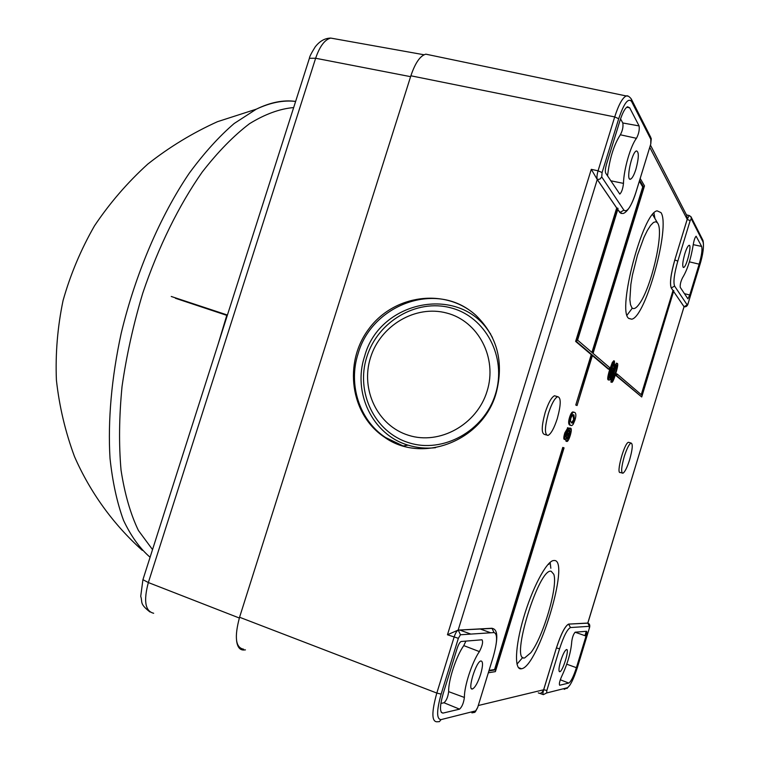 <?xml version="1.0" encoding="UTF-8"?>
<svg xmlns="http://www.w3.org/2000/svg" width="760" height="760" viewBox="0 0 760 760"><rect width="100%" height="100%" fill="white"/><g stroke="black" fill="none" stroke-linecap="round" stroke-linejoin="round"><path stroke-width="1.14" d="M226.784 315.352L218.167 344.014M295.041 101.365C283.176 99.778 270.256 102.381 256.3 109.174L234.146 123.519C219.004 136.553 204.06 153.102 189.287 173.175C160.274 215.916 135.518 273.562 121.22 333.174C111.511 377.815 107.768 420.907 110.01 458.27C112.546 481.983 117.059 502.692 123.547 520.391C131.005 536.151 139.859 548.435 150.09 557.241M227.268 315.514L175.446 298.281M171.247 296.476L227.42 315.039M245.442 649.876L243.447 650.009C239.675 649.952 237.386 646.845 236.569 640.708M406.733 88.882L410.979 75.459M568.565 624.102L570.503 627.551L589.428 626.306L587.803 623.058L568.565 624.102C565.022 626.021 560.966 633.963 556.406 647.938L543.637 689.776C542.098 692.977 540.312 694.003 538.279 692.854M568.746 624.083L587.945 623.124M684.019 306.698L673.797 291.716L684.095 306.755M641.716 396.976L615.781 375.44L616.293 373.777L617.13 374.005L641.915 395.248L673.806 290.624L641.716 396.976L616.626 375.668L617.13 374.005M641.26 394.687L672.999 290.548L671.241 287.964C669.569 283.556 670.757 274.198 674.794 259.91L687.163 219.383L686.822 215.583M640.195 178.467L644.489 185.868L593.066 353.39L609.681 367.631L609.159 369.331L608.304 369.103L592.392 355.613M609.159 369.331L592.515 355.195L577.058 405.545L575.767 405.033L591.242 354.644L575.633 341.411L616.692 207.993L597.284 179.55L591.289 169.338L447.469 634.771L458.356 638.314L460.446 634.771L494.038 632.567L491.995 628.273L458.27 630.106L460.446 634.771M458.213 630.087L491.939 628.254L493.25 628.691M489.079 670.406L494.57 669.522L562.761 447.412L564.062 447.887L495.387 671.621L488.347 672.79M546.487 435.014L544.806 434.511C541.281 433.817 541.405 426.512 545.158 412.585C548.35 402.857 551.456 397.252 554.486 395.77L555.987 396.197M622.174 473.034L620.341 472.483C615.714 474.468 624.283 442.719 628.501 442.291L629.194 442.5M521.341 668.79C514.188 670.348 514.995 646.798 523.659 617.528C532.237 588.278 546.117 562.001 553.232 560.567L554.496 560.481C570.361 560.623 538.137 666.729 521.54 668.753L521.341 668.79M660.981 212.61C670.662 226.413 645.706 317.024 631.74 319.2L628.625 318.326C617.015 310.327 642.817 212.439 657.125 210.843L660.981 212.61M614.659 365.598L616.588 363.242M616.835 365.313L616.825 365.313C617.424 365.19 616.882 367.897 615.23 373.445L612.237 380.399C611.648 380.551 612.18 377.844 613.842 372.267L616.683 365.275M611.097 382.09L610.936 377.653M613.035 370.12L614.26 366.586M570.532 425.372L569.829 425.163C568.328 424.308 568.252 421.695 569.582 417.325C570.627 414.01 571.691 412.214 572.764 411.939L573.819 412.158M564.281 439.356L564.167 439.327C563.521 438.767 563.721 436.648 564.784 432.962L567.834 427.842M567.843 430.559L567.549 434.15L565.829 437.038L566.153 433.418L567.767 430.54M568.936 428.726L570.114 428.155M566.105 441.218L565.544 439.479M613.063 366.206L613.909 366.434L614.346 364.325L614.213 362.966L613.662 363.251L611.192 369.483L612.817 367.745C613.377 368.534 613.111 370.832 612.019 374.642C610.992 377.881 610.081 379.705 609.283 380.123L608.969 380.057C608.123 379.62 608.627 376.266 610.489 369.987L613.272 362.463L614.441 361.038L614.394 366.624L613.063 366.206L613.538 363.441M608.389 379.905L608.114 379.829C607.269 379.382 607.772 376.029 609.634 369.759L612.427 362.226L613.975 360.905M587.85 623.077L684.028 306.717L687.192 304.931L674.595 286.073L671.289 287.974L673.047 290.558L673.806 290.624M458.109 630.097L447.469 634.771M610.166 373.103L612.114 369.673L611.534 374.404L609.7 378.214L610.166 373.103M609.339 377.463L611.458 370.063M613.5 364.097L614.346 364.325M614.394 366.624L613.909 366.434M565.62 436.306L567.178 431.043M567.635 438.919L567.967 434.473L570.133 430.853L569.772 435.347L567.635 438.919M567.359 438.368L568.879 435.081L569.506 431.129M565.079 439.594C564.423 439.033 564.633 436.914 565.697 433.228L568.375 428.003L568.613 431.48L570.893 428.327C571.634 429.01 571.406 431.433 570.209 435.594C569.078 439.118 568.062 441.085 567.169 441.474L566.903 437.038L565.307 439.612L564.167 439.327M571.501 422.902L570.418 420.774L570.931 417.886L572.85 414.713L573.942 414.941L574.494 419.966L572.575 423.111L571.501 422.902M571.472 422.883L573.591 419.71L573.04 414.684L573.942 414.941M570.494 417.591C571.539 414.276 572.593 412.481 573.667 412.205L574.721 412.423C576.165 413.326 576.241 415.929 574.921 420.223L573.097 424.469L571.786 425.59L570.722 425.429C569.24 424.574 569.164 421.952 570.494 417.591L569.582 417.325M612.075 379.572L616.151 365.883M617.414 363.46C618.184 364.002 617.605 367.45 615.667 373.815C614.004 379.259 612.778 382.09 611.981 382.318L611.448 379.696L613.406 371.887C615.077 366.415 616.312 363.584 617.082 363.375L617.414 363.46M488.927 670.909L495.453 669.855L563.654 447.688M494.57 669.522L495.453 669.855M615.781 375.44L616.626 375.668M616.692 207.993L618.042 208.582L577.581 340.119L592.705 353.077L643.644 187.131L639.644 180.281M575.633 341.411L576.583 341.667L617.69 208.059M577.058 405.545L592.144 354.882L576.583 341.667M575.767 405.033L576.669 405.289M591.242 354.644L592.144 354.882M591.926 352.412L642.732 186.941L643.644 187.131M642.732 186.941L639.359 181.193M621.129 213.531L617.747 209.541M403.161 445.968L385.491 437.475C359.309 420.242 348.013 384.446 358.131 353.562C371.345 306.546 431.566 282.216 470.003 310.584M496.1 393.262C482.685 441.398 421.562 464.265 384.332 437.085C350.198 414.438 343.301 362.596 368.837 328.909C393.765 294.756 445.284 287.413 476.007 315.419C497.467 336.49 504.165 362.434 496.1 393.262M435.546 447.697C426.094 448.733 416.926 447.887 408.044 445.141C372.334 434.701 352.422 392.474 364.619 356.278C379.63 299.592 462.042 283.68 490.969 334.989L492.413 337.459M366.814 356.915C377.673 321.632 416.366 298.528 450.851 307.847C485.498 316.625 507.157 357.162 495.453 394.07C484.262 431.138 442.852 453.805 408.728 442.7C374.414 432.145 355.471 392.046 366.814 356.915M487.084 391.191C476.947 424.716 439.546 445.293 408.604 435.318C377.511 425.828 360.249 389.471 370.548 357.542C380.399 325.489 415.577 304.551 446.813 313.072C478.183 321.091 497.676 357.808 487.084 391.191M627.047 315.153L632.311 308.132M654.93 218.519L653.961 213.028M657.751 223.145L655.918 221.701L653.495 222.452L650.607 225.397L647.378 230.432L643.995 237.3L637.488 255.084L632.453 274.977L630.857 284.382L629.869 299.611L630.515 304.684L631.864 307.714C633.736 309.681 636.31 308.265 639.606 303.477C651.006 287.764 663.461 235.258 658.245 224.162L657.751 223.145M550.145 562.343L550.839 568.233M522.804 657.381L516.971 664.164M548.73 563.673L548.967 564.395M524.666 657.922L530.832 652.707C543.267 636.918 558.144 586.14 553.803 574.294L551.19 571.283C538.869 567.245 509.675 662.435 524.666 657.922M624.245 456.589C621.347 467.039 620.892 472.587 622.867 473.242C624.862 472.122 627.123 467.59 629.66 459.667C632.558 449.284 633.014 443.735 631.038 443.033C629.061 444.115 626.8 448.637 624.245 456.589M548.378 413.516C551.57 403.778 554.667 398.164 557.669 396.682C561.184 397.452 561.051 404.757 557.289 418.579C554.125 428.298 551.019 433.922 547.969 435.452C544.473 434.767 544.606 427.462 548.378 413.516M586.026 636.063L576.403 667.688C573.524 676.581 570.978 681.711 568.765 683.069L559.664 685.244C558.971 684.095 559.607 681.236 561.564 676.656C567.606 663.755 571.007 652.023 571.758 641.468C572.346 637.203 573.467 634.115 575.139 632.206L586.501 631.284C587.014 631.522 586.862 633.118 586.026 636.063L575.111 632.216M560.661 661.048C562.846 654.341 564.784 650.512 566.475 649.562C569.81 648.413 562.885 671.403 559.797 671.716C558.448 671.422 558.733 667.859 560.661 661.048M465.899 641.098L463.78 645.601C456.313 655.947 448.286 680.333 448.647 691.647C447.963 696.948 446.414 700.653 444.001 702.762L440.866 703.437M443.156 693.718L457.083 648.575C458.432 644.547 459.781 642.19 461.12 641.497L482.011 639.787C483.265 641.792 482.391 645.734 479.389 651.605C472.131 661.96 464.17 686.242 464.388 697.452C463.638 703.01 462.023 706.904 459.562 709.146L442.966 713.108C439.612 712.633 439.679 706.163 443.156 693.718M480.633 674.31C477.859 682.66 475.142 687.553 472.483 688.978C467.02 691.039 476.026 661.267 480.956 660.953C483.132 661.342 483.027 665.798 480.633 674.31M243.599 649.183C235.562 647.767 234.222 637.127 239.571 617.253L410.875 75.791C415.235 62.88 420.233 55.67 425.847 54.169L429.4 54.91M699.162 264.166L689.776 294.994L687.904 298.832L680.238 287.337C679.991 284.525 680.77 281.323 682.575 277.713C687.429 269.762 691.03 258.514 693.367 243.988C694.079 239.951 695.001 237.348 696.122 236.208L701.642 246.42C702.496 249.451 701.67 255.369 699.162 264.166L689.396 261.849M684.808 253.792C686.394 248.786 687.79 245.974 688.997 245.337C692.217 243.951 686.65 266.922 683.658 267.463C682.119 266.817 682.499 262.257 684.808 253.792M607.534 175.93C609.644 158.422 613.918 144.714 620.359 134.786C622.592 130.559 623.409 126.625 622.811 122.987L620.54 118.873M606.461 164.407L619.894 120.887C622.506 112.774 625.053 108.062 627.551 106.761L629.679 107.796L639.084 125.913C639.644 129.732 638.78 133.855 636.471 138.31C630.619 145.635 623.741 169.499 623.475 183.379C622.886 188.755 621.661 192.327 619.789 194.094L605.711 173.128C605.036 171.513 605.292 168.596 606.461 164.407M635.93 169.185C634.096 174.914 632.329 178.23 630.619 179.132C625.537 181.725 631.731 151.82 636.5 150.927C639.075 151.905 638.894 157.994 635.93 169.185M293.664 107.569C279.813 108.746 265.107 114.114 249.546 123.671C233.7 135.707 217.92 151.839 202.198 172.083C179.037 205.086 158.336 247 142.737 293.227C133.37 324.52 126.473 355.632 122.027 386.574C119.111 416.727 118.778 444.581 121.039 470.136C124.697 493.867 130.482 513.978 138.405 530.461L152.532 549.594M143.118 579.082L142.927 579.671L148.343 582.549L315.637 58.254L309.405 58.273L309.092 59.27M410.59 76.665L315.637 58.254C319.751 46.265 324.795 39.539 330.762 38.086L334.827 38.807M153.662 613.263C145.207 611.211 143.431 600.98 148.343 582.549L239.333 618.022M543.637 689.776L478.296 705.517M649.762 147.335L687.183 219.298M458.175 630.087L597.265 179.512M610.679 374.176L611.534 374.404M608.114 379.829L608.969 380.057M609.634 369.759L610.489 369.987M612.427 362.226L613.272 362.463M566.646 433.884L567.549 434.15M568.879 435.081L569.772 435.347M564.784 432.962L565.697 433.228M567.739 427.766L568.499 427.984M570 428.06L570.722 428.279M565.953 441.18L566.856 441.446M573.591 419.71L574.494 419.966M569.829 425.163L570.722 425.429M614.394 373.217L615.23 373.445M610.822 382.014L611.667 382.251M610.603 379.468L611.448 379.696M612.778 371.716L613.406 371.887M494.038 632.567C497.705 633.85 497.382 642.095 493.088 657.295L493.154 657.144C498.817 636.576 497.382 629.385 492.261 628.396L458.166 630.125C456.808 630.753 455.44 633.108 454.072 637.193L436.82 693.063L441.142 694.117L458.356 638.314M493.088 657.295L477.669 707.465L493.107 657.295M671.241 287.964L671.289 287.974C669.617 283.565 670.804 274.208 674.842 259.92L677.797 261.136L690.146 220.647L687.202 219.393L674.794 259.91M617.766 209.494L619.846 212.553L623.903 210.14L601.721 176.918L600.02 179.066L597.341 179.559L616.74 208.002M619.789 212.543L622.24 213.436C623.675 214.139 630.059 211.061 635.816 192.755L635.882 192.441C631.104 206.825 627.105 212.724 623.903 210.14M576.403 667.688L566.76 664.202M568.765 683.069L560.291 679.772M589.428 626.306L589.209 628.634C590.254 625.746 589.855 623.913 588.012 623.153L568.613 624.121C565.069 626.04 561.013 633.982 556.453 647.957L559.569 648.793C563.739 636.044 567.387 628.966 570.503 627.551M556.406 647.938L543.714 689.7L546.848 690.498L559.569 648.793M577.381 667.498L589.19 628.7L577.381 667.498C573.61 679.164 570.266 685.919 567.34 687.753L564.224 689.339M584.934 635.673L586.274 631.294M543.666 689.69L543.714 689.7C542.811 692.864 542.688 694.517 543.343 694.649L546.658 692.968L546.848 690.498M567.34 687.753L546.658 692.968M479.389 651.605L463.78 645.601M464.388 697.452L448.647 691.647M459.562 709.146L444.001 702.762M443.051 713.089L441.294 712.367M493.306 628.719L491.939 628.254M477.669 707.465L474.858 712.329L471.894 712.861M239.571 617.253L436.82 693.063C431.613 711.797 431.594 721.373 436.753 721.8L439.384 721.649L441.047 719.615C436.477 719.264 436.506 710.771 441.142 694.117M475.817 710.847L441.047 719.615M591.289 169.338L598.063 170.81C596.885 175.028 596.647 177.945 597.341 179.559L597.284 179.55M628.054 96.121L626.24 95.96C622.497 97.707 618.649 104.699 614.697 116.926L598.063 170.81L602.091 172.548L618.697 118.731L614.697 116.926L410.875 75.791M689.776 294.994L684.361 293.654M701.642 246.42L693.281 244.663M674.595 286.073C673.151 282.14 674.215 273.828 677.797 261.136M684.067 306.707L684.294 306.802C686.327 307.002 687.639 305.795 688.208 303.192M688.199 303.202L687.192 304.931M699.703 265.382L688.237 303.059L699.703 265.382M690.146 220.647L691.267 218.794L690.982 216.714L689.149 215.507L687.202 219.393M689.367 215.555L686.461 214.871M691.248 217.246L702.734 239.923L703.019 241.889C704.13 245.898 703.038 253.678 699.741 265.231M691.267 218.794L703.019 241.889M623.475 183.379L610.698 180.775M636.471 138.31L620.359 134.786M639.084 125.913L622.811 122.987M629.679 107.796L626.706 107.274M601.721 176.918L602.091 172.548M635.901 192.47L650.75 144.039L635.882 192.441M631.588 99.56L650.845 137.541L650.75 144.039M618.697 118.731C623.979 103.227 628.283 97.498 631.607 101.545L631.246 98.885C629.109 96.33 627.437 95.361 626.24 95.96L425.847 54.169M631.607 101.545L651.187 140.011M470.82 634.087L459.743 630.031M490.684 632.785L480.063 628.928M295.63 101.431C283.452 99.978 270.341 102.562 256.3 109.174L217.512 121.676C192.565 132.952 169.328 147.089 147.782 164.084C127.471 182.523 109.706 203.11 94.487 225.843C80.921 249.527 70.452 274.398 63.08 300.456C57.56 326.876 55.337 353.428 56.401 380.104C59.337 406.552 65.388 432.098 74.565 456.741C90.383 492.746 113.506 524.542 142.32 550.364M424.013 54.767L330.762 38.086C324.872 38.171 319.675 41.116 315.191 46.911C311.41 53 309.481 56.791 309.405 58.273L142.927 579.671L140.724 596.325C142.814 602.442 139.08 603.431 149.976 611.99M650.456 145.093L686.831 215.583M684.047 306.736L587.793 623.058M612.531 367.678L611.828 367.488M614.441 361.038L613.586 360.8M568.375 428.003L567.464 427.737M570.589 428.298L569.686 428.032M571.681 422.854L572.575 423.111M573.667 412.205L572.764 411.939M617.082 363.375L616.236 363.147M384.332 437.085L385.491 437.475M490.969 334.989L490.323 333.422M408.044 445.141L403.218 445.958M628.729 318.44L631.74 319.2M657.248 222.452L652.774 214.843M521.54 668.753L518.406 667.593M628.501 442.291L631.038 443.033M557.669 396.682L554.486 395.77M559.797 671.716L559.284 671.536M566.979 688.484L570.142 684.798M574.066 676.856L577.391 667.498M543.086 694.554L539.277 693.206M441.351 712.443L442.966 713.108M472.483 688.978L471.418 688.598M477.698 707.456L475.456 711.635M683.658 267.463L683.154 267.358M703.038 240.559C704.13 246.458 703.038 254.685 699.751 265.24M630.619 179.132L629.641 178.942M650.769 144.077L651.263 138.548"/></g></svg>

